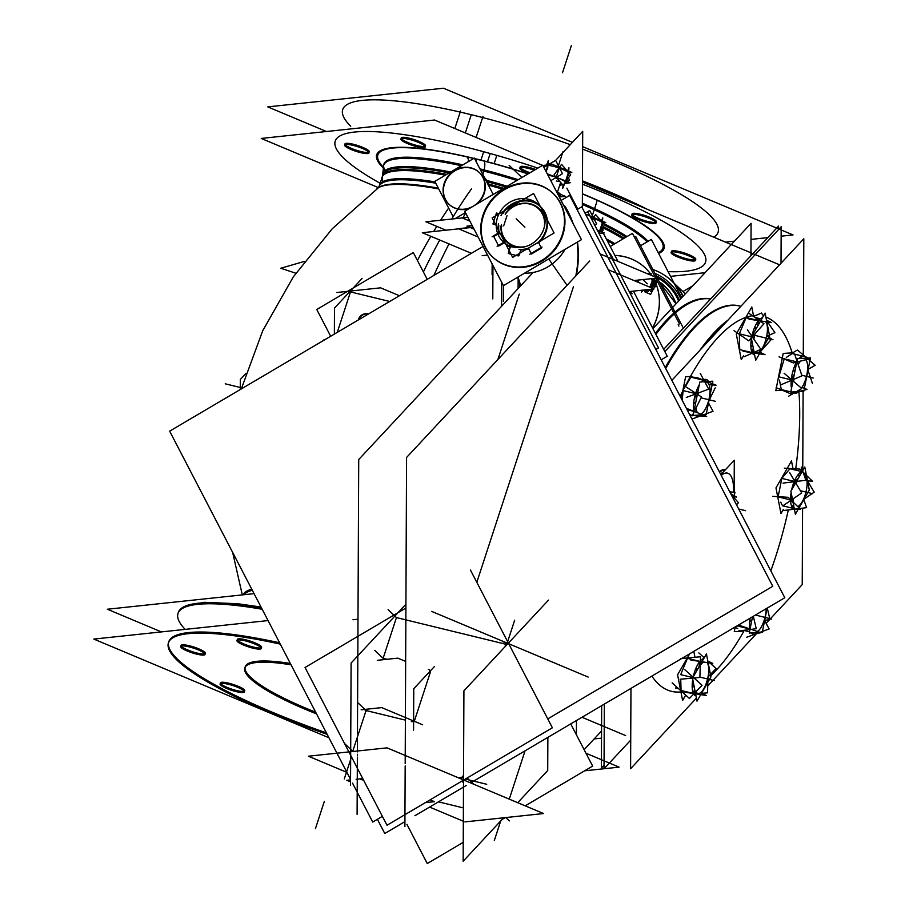 <?xml version="1.0" encoding="UTF-8"?>
<svg xmlns="http://www.w3.org/2000/svg" width="909" height="909" viewBox="0 0 909 909"><rect width="100%" height="100%" fill="white"/><g stroke="black" fill="none" stroke-linecap="round" stroke-linejoin="round"><path stroke-width="1.36" d="M479.304 172.54A21.941 19.975 -46.4 0 0 471.055 168.131A21.941 19.975 -46.4 0 0 444.524 183.766A21.941 19.975 -46.4 0 0 457.67 209.07A21.941 19.975 -46.4 0 0 469.453 208.434A21.941 19.975 -46.4 0 1 457.67 209.07A21.941 19.975 -46.4 0 1 449.239 204.502M449.069 204.332A21.941 19.975 -46.4 0 1 446.762 178.903A21.941 19.975 -46.4 0 1 471.055 168.131A21.941 19.975 -46.4 0 1 484.974 183.039A21.941 19.975 -46.4 0 1 477.43 203.73A21.941 19.975 -46.4 0 0 479.475 172.699M484.315 177.323L486.804 180.437M487.69 181.88L488.724 184.061A138.952 26.6 18.1 0 1 503.631 188.288A138.952 26.6 18.1 0 0 488.724 184.061L487.69 181.88A139.145 26.634 -161.9 0 1 505.79 187.027A139.145 26.634 -161.9 0 0 487.69 181.88M632.073 213.91A12.794 2.454 18.1 0 1 640.413 214.251A12.794 2.454 18.1 0 1 656.412 221.864M655.889 222.307A12.794 2.454 18.1 0 1 648.072 221.535A12.794 2.454 18.1 0 1 632.232 214.569M520.3 167.597A12.794 2.454 18.1 0 0 530.038 172.733A12.794 2.454 18.1 0 1 520.141 167.267A12.794 2.454 18.1 0 1 528.47 167.267A12.794 2.454 18.1 0 1 535.583 169.46A12.794 2.454 18.1 0 0 528.47 167.267A12.794 2.454 18.1 0 0 520.141 166.938M401.21 137.941A12.794 2.454 18.1 0 1 409.55 138.27A12.794 2.454 18.1 0 1 425.537 145.894M425.026 146.326A12.794 2.454 18.1 0 1 417.208 145.565A12.794 2.454 18.1 0 1 401.369 138.6M344.966 143.917A12.794 2.454 18.1 0 1 353.294 144.258A12.794 2.454 18.1 0 1 369.293 151.871M368.77 152.314A12.794 2.454 18.1 0 1 360.964 151.542A12.794 2.454 18.1 0 1 345.125 144.576M671.456 251.361A12.794 2.454 18.1 0 1 679.784 251.691A12.794 2.454 18.1 0 1 695.783 259.315M695.271 259.747A12.794 2.454 18.1 0 1 687.454 258.974A12.794 2.454 18.1 0 1 671.615 252.02M465.34 132.941L471.294 114.704A197.469 37.792 18.1 0 1 570.295 144.645A197.469 37.792 18.1 0 0 471.294 114.704A197.469 37.792 18.1 0 0 342.716 109.569L343.079 108.466M713.804 237.215A197.469 37.792 18.1 0 0 582.624 149.167A197.469 37.792 18.1 0 1 718.099 232.261L718.462 231.17M245.237 666.763A117.011 22.395 18.1 0 1 290.335 663.445A117.011 22.395 18.1 0 0 245.964 671.512A117.011 22.395 18.1 0 0 315.662 712.201A117.011 22.395 18.1 0 1 245.089 667.365M168.608 642.322A197.469 37.792 -161.9 0 0 326.388 732.859A197.469 37.792 -161.9 0 1 169.994 649.776A197.469 37.792 -161.9 0 1 279.597 642.788A197.469 37.792 -161.9 0 0 168.767 641.765M261.11 647.822A12.794 2.454 18.1 0 1 253.293 647.06A12.794 2.454 18.1 0 1 237.454 640.095M237.294 639.436A12.794 2.454 18.1 0 1 245.635 639.777A12.794 2.454 18.1 0 1 261.633 647.39M204.855 653.81A12.794 2.454 18.1 0 1 197.048 653.037A12.794 2.454 18.1 0 1 181.209 646.072M181.05 645.413A12.794 2.454 18.1 0 1 189.379 645.754A12.794 2.454 18.1 0 1 205.377 653.366M244.237 691.249A12.794 2.454 18.1 0 1 236.42 690.488A12.794 2.454 18.1 0 1 220.592 683.523M220.433 682.864A12.794 2.454 18.1 0 1 228.761 683.193A12.794 2.454 18.1 0 1 244.76 690.817M350.488 291.914L389.688 301.47L350.488 291.914L337.262 332.376L350.488 291.914M358.816 319.673A7.772 7.079 133.6 0 1 368.134 314.173A7.772 7.079 133.6 0 0 358.816 319.673M652.582 328.013A53.392 48.62 -46.4 0 0 656.752 318.389A53.392 48.62 -46.4 0 0 654.366 280.199A53.392 48.62 -46.4 0 1 656.752 318.389A53.392 48.62 -46.4 0 1 652.582 328.013M654.105 279.665A53.392 48.62 -46.4 0 1 654.31 280.063A53.392 48.62 -46.4 0 0 654.105 279.665A53.392 48.62 133.6 0 1 655.559 321.422M651.651 275.529A53.392 48.62 -46.4 0 0 650.708 274.166A53.392 48.62 -46.4 0 1 651.651 275.529M614.87 255.406A53.392 48.62 133.6 0 1 645.197 267.86A53.392 48.62 133.6 0 1 650.333 273.677A53.392 48.62 -46.4 0 0 645.276 267.939M645.242 267.905A53.392 48.62 -46.4 0 0 614.904 255.474A53.392 48.62 -46.4 0 1 650.355 273.677M503.688 225.841L507.029 215.626L503.688 225.841M501.313 226.011L501.916 226.159L501.313 226.011M553.092 193.401A43.882 39.962 -46.4 0 0 536.48 184.493A43.882 39.962 -46.4 0 0 487.769 206.275A43.882 39.962 -46.4 0 0 492.86 257.236A43.882 39.962 -46.4 0 0 509.722 266.371A43.882 39.962 -46.4 0 0 558.433 244.589A43.882 39.962 -46.4 0 0 553.342 193.628M567.943 211.831A43.882 39.962 133.6 0 1 569.693 217.035A43.882 39.962 133.6 0 0 567.943 211.831M565.034 249.339A43.882 39.962 133.6 0 1 524.504 273.211A43.882 39.962 133.6 0 0 565.034 249.339M531.424 254.031L541.264 248.225L531.424 254.031M528.345 248.805A25.6 23.316 133.6 0 1 520.789 249.975L518.891 255.804L520.789 249.975A25.6 23.316 133.6 0 0 528.345 248.805M508.222 253.486L518.244 255.929L508.222 253.486M504.29 242.771A25.6 23.316 133.6 0 1 504.279 242.76A25.6 23.316 133.6 0 0 509.517 247.009A25.6 23.316 133.6 0 1 505.461 243.976M498.7 246.044L504.211 242.794L498.7 246.044M492.883 223.955L496.246 224.773L492.883 223.955M540.741 206.877A25.6 23.316 133.6 0 1 538.662 242.805A25.6 23.316 133.6 0 0 547.116 218.739A25.6 23.316 133.6 0 0 530.901 201.548A25.6 23.316 133.6 0 0 502.893 213.615A25.6 23.316 133.6 0 1 530.901 201.548A25.6 23.316 133.6 0 1 539.469 205.775M541.128 247.566L538.662 242.805L541.128 247.566M497.871 359.532L519.255 294.118L497.871 359.532M517.63 277.268A21.941 19.975 133.6 0 1 520.312 286.187A21.941 19.975 133.6 0 0 517.63 277.268M559.524 196.344A10.965 2.102 18.1 0 0 557.501 193.549A10.965 2.102 18.1 0 1 560.069 195.935L559.387 197.185M555.479 177.88A7.317 1.398 18.1 0 1 557.285 178.584A7.317 1.398 18.1 0 0 555.479 177.88M565.705 180.857L568.409 172.585L565.705 180.857M547.07 165.336L547.866 165.336L547.07 165.336M665.24 367.588A197.469 72.288 -76.3 0 1 739.369 305.913A197.469 72.288 103.7 0 0 665.24 367.588A197.469 72.288 -76.3 0 1 740.846 306.31A197.469 72.288 103.7 0 0 665.24 367.588M732.438 496.382L731.859 495.825L732.438 496.382M682.193 400.221L683.045 391.393L682.193 400.221M685.431 386.552L690.851 377.144L703.214 380.167L690.851 377.144L685.431 386.552M704.157 410.936A16.453 6.022 103.7 0 0 705.157 409.368A16.453 6.022 103.7 0 0 709.872 393.767A16.453 6.022 103.7 0 0 709.838 387.575A16.453 6.022 103.7 0 0 707.713 382.7A16.453 6.022 103.7 0 0 705.145 382.53M707.713 382.7A16.453 6.022 103.7 0 1 709.872 393.767A16.453 6.022 103.7 0 1 705.157 409.368A16.453 6.022 103.7 0 1 700.839 414.072A16.453 6.022 103.7 0 0 704.134 410.97M681.046 690.442L680.75 679.193L681.046 690.442L693.419 693.453L681.046 690.442M681.125 673.467L687.409 658.457L681.125 673.467M701.68 659.593L700.43 659.286L701.68 659.593M695.862 691.738A16.453 6.022 103.7 0 0 698.51 693.59A16.453 6.022 103.7 0 0 705.532 685.216A16.453 6.022 103.7 0 0 708.747 669.172A16.453 6.022 103.7 0 0 708.566 666.808A16.453 6.022 103.7 0 0 707.054 662.536A16.453 6.022 103.7 0 1 708.747 669.172A16.453 6.022 103.7 0 1 705.532 685.216A16.453 6.022 103.7 0 1 702.884 690.181A16.351 5.988 103.7 0 0 705.691 684.886M698.51 693.59A16.453 6.022 103.7 0 0 702.862 690.215M608.28 251.259A40.223 36.633 133.6 0 1 613.268 259.417A40.223 36.633 133.6 0 0 608.28 251.259M599.645 231.011L602.349 222.739L599.645 231.011M654.946 280.676L653.616 286.687L654.946 280.676L654.025 279.802L654.946 280.676M651.969 289.187L648.64 290.528L651.969 289.187L652.492 290.675M647.435 291.016L645.595 291.755L647.435 291.016M641.424 292.175L643.379 290.073A8.499 7.738 -46.4 0 0 645.413 290.13M743.562 630.357L749.527 631.812L743.551 630.357M760.288 628.596A16.453 6.022 103.7 0 0 761.288 627.028A16.453 6.022 103.7 0 0 766.003 611.416A16.453 6.022 103.7 0 0 766.151 608.735A16.351 5.988 103.7 0 1 765.98 611.791M766.151 608.735A16.453 6.022 103.7 0 1 766.003 611.416A16.453 6.022 103.7 0 1 761.288 627.028A16.453 6.022 103.7 0 1 757.413 631.505A16.453 6.022 103.7 0 0 760.265 628.63M782.524 505.779L780.751 502.2L782.524 505.779L793.182 508.37L782.524 505.779M778.161 496.7L781.66 479.213L778.161 496.7M802.124 471.691L789.932 468.726L782.922 477.077L789.932 468.726L802.124 471.691A19.112 6.999 103.7 0 0 798.125 474.589L799.295 476.6M801.249 503.268A16.453 6.022 103.7 0 0 806.351 490.224A16.453 6.022 103.7 0 0 806.931 479.895A16.453 6.022 103.7 0 0 805.999 476.532A16.453 6.022 103.7 0 0 803.92 474.623M797.659 506.506A16.453 6.022 103.7 0 0 800.443 504.325A16.453 6.022 103.7 0 0 801.227 503.302M786.319 357.453L792.205 353.567L794.273 354.078L792.205 353.567L786.319 357.453M781.308 389.597L779.445 380.042L781.308 389.597L790.807 391.915L781.308 389.597M779.002 376.224L784.206 358.998L779.002 376.224M794.659 354.169L802.454 356.067L794.659 354.169M801.749 387.632A16.453 6.022 103.7 0 1 801.374 388.154A16.351 5.988 103.7 0 0 801.806 387.564A16.453 6.022 103.7 0 0 805.829 378.735A16.453 6.022 103.7 0 0 807.465 364.236A16.453 6.022 103.7 0 0 807.317 363.339A16.453 6.022 103.7 0 0 805.749 359.725M799.136 390.359A16.453 6.022 103.7 0 0 800.352 389.336A16.453 6.022 103.7 0 1 799.136 390.359A16.453 6.022 103.7 0 1 797.511 390.995M791.296 392.04L793.546 392.586L791.296 392.04M739.574 333.205L746.096 317.639L739.574 333.205M739.721 349.613L739.335 334.342L739.721 349.613L752.107 352.635L739.721 349.613M754.89 317.434L760.356 318.775L754.89 317.434M767.423 328.354A16.453 6.022 103.7 0 0 767.241 325.99A16.453 6.022 103.7 0 0 765.742 321.718A16.453 6.022 103.7 0 1 767.423 328.354A16.453 6.022 103.7 0 1 764.219 344.397A16.453 6.022 103.7 0 0 767.423 328.354M755.197 351.874A16.453 6.022 103.7 0 0 757.197 352.772A16.453 6.022 103.7 0 0 761.537 349.397M757.14 352.681A16.351 5.988 103.7 0 0 761.583 349.329A16.453 6.022 103.7 0 0 764.219 344.397A16.453 6.022 103.7 0 1 757.197 352.772M753.243 352.726L754.209 352.772L753.243 352.726M601.553 730.995L584.135 749.675M750.936 255.724L751.084 223.319L652.912 328.626M576.397 734.779L576.465 720.53M604.042 765.253L601.383 768.116L601.667 705.668L601.383 768.105L604.042 765.253M778.524 229.613L778.536 226.102L663.672 349.34L778.536 226.114L778.524 229.613M710.656 298.936A197.469 72.288 103.7 0 0 655.4 333.433M640.538 245.748L651.333 239.385L681.67 297.777M661.138 283.017A53.62 48.836 133.6 0 1 676.057 303.799M656.173 275.859A57.46 52.324 133.6 0 1 679.421 300.186M417.424 260.485A385.643 162.961 -77.1 0 1 430.832 236.283M433.661 231.5A385.643 162.961 -77.1 0 1 436.786 226.364M440.626 220.228A385.643 162.961 -77.1 0 1 448.648 208.036M251.793 589.259A141.202 27.02 -161.9 0 0 243.317 594.793M433.877 275.427A385.643 118.852 -75.5 0 1 448.989 243.896M463.033 217.66A385.643 118.852 -75.5 0 1 465.692 213.013M614.939 243.669A139.032 26.611 -161.9 0 0 606.292 238.897M456.091 208.388A21.941 19.975 -46.4 0 0 481.316 198.423A21.941 19.975 -46.4 0 0 479.134 172.369A21.941 19.975 -46.4 0 0 469.442 167.529M453.159 216.728L434.809 181.391L474.328 158.109L493.201 194.435M465.465 212.57L455.079 218.694M471.93 168.142A21.941 19.975 -46.4 0 0 446.705 178.107A21.941 19.975 -46.4 0 0 448.887 204.161A21.941 19.975 -46.4 0 0 458.579 209.002M435.07 181.902A139.032 26.611 -161.9 0 0 379.201 186.175L378.417 187.754L332.228 228.773L293.3 276.893L262.712 330.762L241.305 388.927M438.729 188.947A141.202 27.02 -161.9 0 0 378.712 187.561A141.202 27.02 -161.9 0 0 376.565 189.14M450.728 172.017A139.463 26.691 -161.9 0 0 382.598 175.323L382.587 175.676A139.145 26.634 -161.9 0 1 449.205 172.915A139.145 26.634 -161.9 0 0 382.587 175.698M445.365 175.176A139.032 26.611 -161.9 0 0 382.269 176.778A139.032 26.611 -161.9 0 0 381.803 178.3M482.861 174.528L484.338 168.756M626.994 236.567A139.463 26.691 -161.9 0 0 603.087 223.228M507.154 186.22A139.463 26.691 -161.9 0 0 485.792 180.164M623.051 238.885A139.032 26.611 -161.9 0 0 602.656 227.591M502.302 189.072A139.032 26.611 -161.9 0 0 488.372 185.129M658.65 253.475A151.121 28.918 -161.9 0 0 582.419 193.753M528.186 173.824A151.121 28.918 -161.9 0 0 474.555 158.53A151.121 28.918 -161.9 0 1 483.781 160.848A8.772 2.704 -75.5 0 1 483.724 171.017A141.202 27.02 -161.9 0 0 480.622 170.233A141.202 27.02 -161.9 0 1 516.88 180.493M383.371 168.04A151.121 28.918 -161.9 0 1 473.873 158.371A151.121 28.918 -161.9 0 0 466.624 156.666A8.772 3.704 -77.1 0 1 468.499 161.541M647.128 241.862A141.202 27.02 -161.9 0 0 582.374 204.502M461.408 165.711A141.202 27.02 -161.9 0 0 383.575 165.699A141.202 27.02 -161.9 0 0 383.439 167.37M670.547 276.37L705.043 272.7M378.508 187.652L261.247 138.441L434.57 120.022L542.559 165.347M779.502 264.792L582.476 182.095M626.471 200.571A197.469 37.792 -161.9 0 0 582.589 182.152M454.83 128.533L460.556 110.989M476.111 137.464L482.974 116.454M725.473 242.112L734.438 241.158M751.004 239.397L767.81 237.613M781.138 236.204L793.034 234.931L582.635 146.633M326.467 131.521L267.78 106.887L443.456 88.218L572.431 142.349M646.64 222.353A12.794 2.454 -161.9 0 0 656.048 222.955A12.794 2.454 -161.9 0 0 639.016 215.092M641.129 215.615A12.794 2.454 -161.9 0 0 631.721 215.013A12.794 2.454 -161.9 0 0 648.753 222.875M534.299 170.222A12.794 2.454 -161.9 0 0 527.072 168.12M529.186 168.631A12.794 2.454 -161.9 0 0 519.778 168.029A12.794 2.454 -161.9 0 0 528.754 173.483M415.777 146.383A12.794 2.454 -161.9 0 0 425.185 146.985A12.794 2.454 -161.9 0 0 408.141 139.122M410.266 139.645A12.794 2.454 -161.9 0 0 400.858 139.032A12.794 2.454 -161.9 0 0 417.89 146.894M359.532 152.36A12.794 2.454 -161.9 0 0 368.94 152.962A12.794 2.454 -161.9 0 0 351.897 145.099M354.01 145.622A12.794 2.454 -161.9 0 0 344.602 145.02A12.794 2.454 -161.9 0 0 361.646 152.882M686.022 259.804A12.794 2.454 -161.9 0 0 695.43 260.406A12.794 2.454 -161.9 0 0 678.387 252.543M680.5 253.054A12.794 2.454 -161.9 0 0 671.092 252.452A12.794 2.454 -161.9 0 0 688.136 260.315M480.941 160.12L483.668 151.78M494.144 163.609L496.814 155.439M295.811 273.234L280.79 268.235L304.424 261.406M291.039 664.809A117.011 22.395 -161.9 0 0 244.851 667.945A117.011 22.395 -161.9 0 0 316.537 713.883M328.933 737.756L93.832 639.084L268.064 620.574M584.669 770.798L619.086 767.139L585.987 753.243M185.186 629.38A197.469 37.792 18.1 0 1 262.19 609.269A197.469 37.792 18.1 0 0 178.005 613.518L178.357 612.427A197.469 37.792 18.1 0 1 261.531 607.996M327.16 734.336A197.469 37.792 18.1 0 1 168.415 642.856A197.469 37.792 18.1 0 1 280.29 644.117M161.393 631.914L107.376 609.235L254.077 593.645M594.168 738.926L601.519 738.142M581.987 717.269L625.619 735.574M244.226 640.618A12.794 2.454 18.1 0 1 261.269 648.481A12.794 2.454 18.1 0 1 251.861 647.878M253.975 648.39A12.794 2.454 18.1 0 1 236.942 640.538A12.794 2.454 18.1 0 1 246.35 641.14M187.981 646.606A12.794 2.454 18.1 0 1 205.025 654.469A12.794 2.454 18.1 0 1 195.617 653.855M197.73 654.378A12.794 2.454 18.1 0 1 180.686 646.515A12.794 2.454 18.1 0 1 190.095 647.117M227.364 684.045A12.794 2.454 18.1 0 1 244.396 691.908A12.794 2.454 18.1 0 1 234.988 691.306M237.113 691.817A12.794 2.454 18.1 0 1 220.069 683.954A12.794 2.454 18.1 0 1 229.477 684.568M678.171 324.718L678.898 326.115M682.886 296.47A62.164 56.608 -46.4 0 0 671.683 280.926A62.164 56.608 -46.4 0 0 652.867 269.484M692.953 285.676L682.898 291.596M336.921 292.482L380.61 287.835L399.426 295.732M323.411 340.057L324.399 339.955M362.066 278.484L334.489 308.071L334.376 334.08M330.671 336.262L316.764 309.48L413.322 252.577L427.23 279.347M366.759 313.685A7.772 7.079 133.6 0 1 368.406 314.025A7.772 7.079 133.6 0 0 358.282 319.991M245.964 373.429L240.328 379.473L240.283 389.529M682.773 327.058L658.105 279.563M657.957 279.279L657.321 278.052M657.218 277.859L635.721 236.476L634.448 237.226M657.605 315.173A53.392 48.62 133.6 0 1 652.526 327.899M650.696 274.177A53.392 48.62 133.6 0 1 651.617 275.507M655.094 276.972L632.437 233.352L610.212 246.453M655.741 278.222L679.489 323.934M514.733 246.1A22.702 20.68 -46.4 0 0 526.141 246.407M544.196 227.42A22.702 20.68 -46.4 0 0 528.561 203.821M540.775 207.366L554.081 232.988L512.665 257.395L492.133 217.887L533.56 193.469L540.31 206.468M471.407 253.316L422.321 232.715L473.123 227.307M629.221 291.573L654.025 288.937L608.314 269.757M582.351 208.047L582.703 131.328L555.626 160.382L562.489 173.687L550.809 180.675M501.552 306.322L501.666 282.267M633.993 280.529L657.593 278.018L600.076 253.884M445.921 230.204L425.889 221.796L467.93 217.331M529.902 199.628A25.6 23.316 -46.4 0 0 500.473 211.252A25.6 23.316 -46.4 0 0 503.018 241.658A25.6 23.316 -46.4 0 0 514.324 247.293M511.415 246.589A25.6 23.316 -46.4 0 0 540.855 234.965A25.6 23.316 -46.4 0 0 538.298 204.559A25.6 23.316 -46.4 0 0 526.993 198.923M530.549 204.275A22.702 20.68 -46.4 0 0 505.245 214.422M501.45 224.512A22.702 20.68 -46.4 0 0 516.71 246.612M377.394 819.304L384.768 833.496L404.925 821.622M577.067 209.593L581.726 206.843L784.797 597.736L472.112 782.024M414.902 815.737L466.169 785.524M506.779 265.223A43.882 39.962 -46.4 0 0 557.228 245.294A43.882 39.962 -46.4 0 0 552.854 193.174A43.882 39.962 -46.4 0 0 533.481 183.504M542.787 165.222L581.453 239.658L503.416 285.642L464.749 211.206L542.787 165.222M538.469 184.72A43.882 39.962 -46.4 0 0 488.008 204.65A43.882 39.962 -46.4 0 0 492.383 256.77A43.882 39.962 -46.4 0 0 511.756 266.439M483.054 246.453L169.653 431.15L350.567 779.388M352.522 783.149L372.724 822.054L382.382 816.362M561.092 200.457L569.693 195.39L772.764 586.294L547.763 718.894M575.772 275.961A106.046 96.57 -46.4 0 0 577.158 242.18M572.397 222.228A106.046 96.57 -46.4 0 0 564.603 205.798M589.725 260.985L406.584 457.454L405.187 763.56M405.175 765.901L404.903 826.474M425.332 802.647L434.457 801.681L430.093 799.84M350.556 781.888L346.784 780.297L350.567 779.899M356.101 779.308L362.771 778.604M533.094 272.473L358.725 459.545L357.464 733.881M357.101 814.362L357.362 757.72M357.373 755.913L357.373 754.254M357.385 751.913L357.442 738.653M519.948 286.585A21.941 19.975 -46.4 0 0 517.505 277.347M566.864 188.118L577.794 209.161M529.811 254.236L542.071 247.009M529.39 247.816A25.6 23.316 133.6 0 1 519.062 249.475M518.096 288.573L518.141 276.961M482.213 255.656L487.542 255.088M510.813 247.464A25.6 23.316 133.6 0 1 504.984 243.521M504.029 242.555A25.6 23.316 133.6 0 1 503.018 241.385M497.087 246.259L504.927 241.635M497.655 233.454L492.133 236.715M499.155 233.943A25.6 23.316 133.6 0 1 498.462 223.671M474.078 229.159L466.874 226.136L472.214 225.568M492.144 263.928L492.087 274.677M501.029 215.569A25.6 23.316 133.6 0 1 539.253 205.525M540.264 206.423A25.6 23.316 133.6 0 1 536.833 243.51M567.057 285.312L548.718 258.951M559.751 196.958L565.364 196.367L557.172 192.935M556.478 191.583A10.965 2.102 18.1 0 1 560.41 194.287M559.637 197.264L558.399 195.287M406.902 824.327L427.275 863.55L463.226 842.359M570.738 723.894L592.657 766.082L525.209 805.84M502.086 819.464L505.211 817.623M353.01 619.756L357.998 619.222M431.661 611.393L588.18 677.08M506.472 645.185A4.386 4 -46.4 0 0 503.143 641.902M548.491 600.11L463.92 690.829L463.147 861.243L503.643 817.793M547.866 737.381L547.718 770.514L517.721 802.692M460.215 778.559A4.386 4 -46.4 0 0 463.533 776.843M464.931 821.906L543.582 813.544L387.052 747.857L308.401 756.208L346.92 772.377M463.329 821.236L429.605 807.078M405.914 604.212L351.101 663.025L350.533 785.274M434.32 666.649L429.593 671.728M429.514 671.808L413.754 688.715L413.561 730.154M361.123 709.793L381.7 707.611L422.662 724.791M377.292 660.32L397.869 658.139L405.653 661.411M405.903 608.041L305.038 667.479L386.995 825.247L552.377 727.779L470.419 570.011M547.252 173.824L570.25 182.743L564.739 183.459M567.716 170.71L568.954 167.733L568.273 174.948L562.739 188.265L563.035 185.141M563.921 169.279L564.705 170.324A12.737 2.443 18.1 0 1 568.693 172.846M561.535 164.37L554.047 174.892L563.16 185.277L570.647 174.755L561.535 164.37M553.672 165.711L552.729 166.165A12.737 2.443 18.1 0 1 565.091 170.517L564.25 169.438M543.9 167.37L555.615 160.37M547.036 165.358L545.059 165.733A12.737 2.443 18.1 0 1 545.889 165.393A12.737 2.443 18.1 0 1 553.206 166.279L554.092 165.813M546.4 165.302L548.4 160.495L547.718 167.699L546.104 171.608M547.002 165.324L545.15 165.665A12.737 2.443 18.1 0 0 545.116 166.642M548.82 164.427L548.104 163.62M568.398 177.914L569.5 180.039L565.057 182.698M562.33 184.322L559.455 186.038M542.866 165.495L552.195 164.279L571.829 172.403L568.92 172.79M542.946 165.529L544.957 166.358M720.848 474.634L734.29 460.227L734.142 492.258M734.12 496.712L734.108 497.825M721.576 473.85A32.906 12.044 103.7 0 0 720.78 474.498A32.906 12.044 -76.3 0 1 721.678 473.748M721.269 475.441A32.156 11.772 -76.3 0 1 733.518 492.201A32.179 11.783 103.7 0 0 721.257 475.43A32.179 11.783 103.7 0 1 733.529 492.201M722.803 472.532A32.906 12.044 103.7 0 0 720.507 473.987A32.906 12.044 -76.3 0 1 722.791 472.555A32.906 12.044 -76.3 0 0 720.519 473.998M720.735 474.418A33.213 12.158 -76.3 0 1 721.985 473.43M719.371 471.782A35.258 12.908 -76.3 0 1 725.621 469.521M671.853 380.337L803.806 238.772L803.283 354.999M630.96 688.408L630.596 768.73L696.419 698.123M707.725 685.988L756.549 633.607M766.128 623.335L769.525 619.688M769.923 619.256L802.227 584.601L802.579 508.154M803.113 391.279L802.749 470.601M724.928 323.399A197.469 72.288 103.7 0 0 704.805 344.988M664.831 351.578L781.183 226.761L781.013 263.235L781.183 226.761L664.831 351.578M604.326 704.1L604.03 768.753L630.721 740.119L604.03 768.753L604.326 704.1M665.706 368.497A197.469 72.288 -76.3 0 1 740.233 306.117M730.768 493.723L736.517 497.064L732.972 496.541M731.211 494.576L738.494 502.711L736.483 504.745M729.802 491.86L734.961 492.337L734.211 495.723M733.995 496.689L733.813 497.484M691.954 376.371L685.602 376.769L681.273 398.449M700.509 415.913L706.668 416.402L687.352 408.698M695.715 402.573L693.669 402.857A19.112 6.999 103.7 0 0 693.897 411.72M696.135 407.8A16.351 5.988 103.7 0 0 697.396 412.709M697.26 415.152L696.26 416.174A19.112 6.999 103.7 0 1 695.328 415.265M689.317 413.936L692.204 415.799L701.487 396.926L684.863 386.177M698.396 392.972A16.351 5.988 103.7 0 0 697.873 394.586M695.578 403.255L693.601 403.607A19.112 6.999 103.7 0 1 699.26 384.859A19.112 6.999 103.7 0 0 698.941 385.405L699.112 385.598M700.203 373.315L708.702 389.154L686.295 397.46M707.554 381.53L707.213 379.939A19.112 6.999 103.7 0 0 701.316 381.928M707.85 382.894A16.351 5.988 103.7 0 0 705.202 382.644M709.429 384.677L716.099 385.2L696.783 377.496L690.522 376.996M709.849 394.131A16.351 5.988 103.7 0 0 709.849 387.654A16.351 5.988 103.7 0 0 707.634 382.746M707.361 381.541L706.963 379.757A19.112 6.999 103.7 0 1 708.418 381.473M708.963 400.596L715.235 387.848M705.054 409.55A16.351 5.988 103.7 0 0 709.918 393.483M708.509 402.892L713.008 411.277L691.988 419.083M696.817 415.174L696.01 415.992A19.112 6.999 103.7 0 0 701.055 414.902M700.759 414.049A16.351 5.988 103.7 0 0 704.18 410.902A16.351 5.988 103.7 0 0 705.339 409.061M712.349 383.7L712.849 381.201L699.828 382.03L693.158 415.413L706.168 414.572L712.111 384.882M689.704 653.787L677.591 674.819L682.602 700.487L685.693 695.112M693.806 651.367L694.908 657.002M710.009 662.991L716.122 668.501L708.031 676.966M704.225 657.775L698.828 652.901M705.441 685.477A16.351 5.988 103.7 0 0 708.747 668.956M707.986 677.216L707.52 692.828L701.748 693.34M698.464 693.499A16.351 5.988 103.7 0 0 702.907 690.147M684.42 692.147L706.373 695.499L701.543 693.249M675.467 687.965L678.25 688.397M694.021 685.875L692.169 686.59A19.112 6.999 103.7 0 0 695.964 695.805M695.953 691.647A16.351 5.988 103.7 0 0 698.726 693.487M684.772 669.638L702.078 685.238L689.431 698.476L672.137 682.875M697.635 669.24L696.044 667.945A19.112 6.999 103.7 0 0 693.226 676.887M695.578 677.853A16.351 5.988 103.7 0 0 695.34 679.159M694.135 686.431L692.192 687.249A19.112 6.999 103.7 0 1 692.76 679.375M680.114 679.25L699.885 677.466L700.509 656.775L680.739 658.559M703.657 662.013A16.351 5.988 103.7 0 0 700.237 665.57M697.305 669.797L695.76 668.638A19.112 6.999 103.7 0 1 703.748 658.605M690.84 660.059L712.781 663.411L707.838 661.104M708.759 669.524A16.351 5.988 103.7 0 0 708.577 666.899A16.351 5.988 103.7 0 0 706.975 662.525M692.51 678.125L696.998 701.146L710.929 676.955L706.441 653.935L692.51 678.125M587.805 211.842L658.502 347.92L655.832 349.488M602.088 230.806L602.906 232.374M603.246 233.034L617.984 261.394M633.425 291.13L667.263 356.248L661.195 359.816M599.054 233.488L604.224 232.931L597.236 230M601.451 220.773L602.724 217.83L602.315 225.148L598.861 233.136M597.952 219.444L598.758 220.501A12.726 2.432 18.1 0 1 602.531 222.921M598.815 233.034L604.542 224.909L595.622 214.535L591.929 219.785M598.281 219.603L599.145 220.694A12.726 2.432 18.1 0 0 590.668 217.353M585.044 213.229L589.68 210.502L596.645 223.898L594.668 225.057M602.212 228.216L603.212 230.136L599.19 232.511M602.815 222.91L605.792 222.591L586.373 214.433M641.186 290.301L642.606 290.914M644.936 291.937L650.628 294.402L653.344 289.005M655.559 278.234L658.196 279.381L654.548 286.63M652.673 278.54L656.003 281.415M652.423 283.006L653.264 283.244A8.499 7.738 -46.4 0 0 653.503 280.87M652.117 281.279A7.261 6.613 -46.4 0 0 651.628 278.654M653.173 278.495L650.594 285.267L651.514 287.88M654.457 278.949L655.037 280.574M655.116 280.824L655.65 282.347M653.366 288.664L655.332 286.574L649.356 286.983A7.261 6.613 -46.4 0 0 650.685 285.517M652.56 282.722L653.344 282.915A8.499 7.738 -46.4 0 1 650.787 287.574M650.662 291.539L652.219 289.891M643.617 290.039L646.515 292.539L644.731 291.346M637.902 280.779L637.527 280.79A8.499 7.738 -46.4 0 0 637.334 281.892L638.254 280.074M638.47 280.767A7.261 6.613 -46.4 0 0 638.254 282.324A7.317 6.658 -46.4 0 1 638.391 280.915A7.317 6.658 -46.4 0 1 638.641 280.029M638.266 280.074L637.527 282.017M638.686 280.029A7.261 6.613 -46.4 0 0 638.402 281.051M637.732 281.108L637.459 281.131A8.499 7.738 -46.4 0 1 637.72 280.131M647.685 273.859L651.219 273.62M644.901 289.903L648.219 291.357L649.174 289.448M650.242 287.346L654.775 278.324M735.222 626.96L734.29 631.653L743.426 631.073M767.276 608.076L770.014 619.62L764.685 620.313M761.185 627.199A16.351 5.988 103.7 0 0 766.037 611.143M746.744 637.243L756.913 633.471M759.924 632.357L769.139 628.937L764.639 620.552M752.947 632.834L752.141 633.641A19.112 6.999 103.7 0 0 757.186 632.562M757.356 631.482A16.351 5.988 103.7 0 0 760.31 628.562A16.351 5.988 103.7 0 0 761.458 626.721M739.54 625.392L760.901 632.687L755.674 633.709M734.552 627.358L737.767 628.449M751.845 620.233L749.789 620.517A19.112 6.999 103.7 0 0 750.016 629.369M752.959 629.13A16.351 5.988 103.7 0 0 753.391 630.13M753.379 632.8L752.391 633.823A19.112 6.999 103.7 0 1 751.448 632.925M753.322 616.291L756.265 628.698L738.381 631.028M751.709 620.915L749.72 621.267A19.112 6.999 103.7 0 1 750.095 618.2M752.538 616.756L749.277 633.062L762.299 632.232L767.105 608.166M792.887 468.09L791.489 460.931L775.968 487.906L780.967 513.574L783.353 509.438M783.024 483.122L805.897 480.259L801.261 467.044M806.09 476.805A16.351 5.988 103.7 0 0 803.965 474.748M784.365 468.169L800.011 469.112L812.43 481.191L807.533 480.895M806.294 490.576A16.351 5.988 103.7 0 0 806.942 479.986A16.351 5.988 103.7 0 0 805.931 476.486M804.09 499.086L814.203 492.144L807.499 480.85M800.352 504.415A16.351 5.988 103.7 0 0 801.272 503.234A16.351 5.988 103.7 0 0 806.431 489.906M783.728 510.506L806.601 507.654L803.783 499.62M793.568 504.995L791.75 506.472A19.112 6.999 103.7 0 0 794.33 508.892M797.613 506.461A16.351 5.988 103.7 0 0 800.647 504.075M795.318 509.063L800.624 509.392L788.194 497.303L772.559 496.359M793.171 498.791A16.351 5.988 103.7 0 0 793.568 502.529M793.648 505.404L791.944 506.847A19.112 6.999 103.7 0 1 791.125 492.462M782.91 505.836L801.681 492.939L789.569 472.51M799.556 476.157L798.466 474.18A19.112 6.999 103.7 0 0 791.603 489.974M797.102 481.361A16.351 5.988 103.7 0 0 796.125 483.577M799.045 507.847L809.294 490.042L804.806 467.021L790.887 491.212L795.375 514.233L798.238 509.245M781.683 390.279L775.786 390.665L783.217 353.431L792.614 352.84M781.036 384.746L801.988 375.837L794.58 353.942M801.818 358.407L801.113 356.635A19.112 6.999 103.7 0 0 798.931 358.589M800.59 361.066A16.351 5.988 103.7 0 0 798.193 364.611M794.909 371.361L793.068 370.633A19.112 6.999 103.7 0 1 796.875 361.521M779.07 356.805L793.409 362.941L809.942 358.635L805.079 356.555M807.362 363.657A16.351 5.988 103.7 0 0 805.669 359.737M801.443 358.43L800.784 356.862A19.112 6.999 103.7 0 1 806.033 358.135M808.169 369.338L815.168 365.248L797.477 349.999L791.273 353.624M805.76 379.042A16.351 5.988 103.7 0 0 807.476 364.316A16.351 5.988 103.7 0 0 807.283 363.202M812.419 383.371L807.987 370.27M798 391.768L797.352 392.608A19.112 6.999 103.7 0 0 798.647 391.597M799.068 390.359A16.351 5.988 103.7 0 0 800.295 389.37M801.806 387.564A16.351 5.988 103.7 0 0 805.953 378.394M802.602 387.552L806.987 389.416L790.455 393.733L776.116 387.598M791.648 387.711L791.409 387.859A19.112 6.999 103.7 0 0 791.512 388.382A19.112 6.999 103.7 0 1 793.296 369.872L795.057 370.667M797.693 390.893A16.351 5.988 103.7 0 0 799.352 390.177M798.193 391.711L797.682 392.393A19.112 6.999 103.7 0 1 792.943 391.927M788.569 396.233L801.783 388.507L784.092 373.247M793.864 379.292A16.351 5.988 103.7 0 0 793.705 381.541M804.374 388.302L810.464 357.862L797.443 358.691L790.773 392.074L803.795 391.234L803.999 390.2M753.641 316.457L751.8 307.015L736.279 334.001L741.278 359.669L743.528 355.76M744.176 356.703L760.878 349.386L747.391 329.774M756.311 328.422L754.731 327.126A19.112 6.999 103.7 0 0 751.913 336.069M755.049 333.773A16.351 5.988 103.7 0 0 753.879 339.205M752.811 345.613L750.868 346.431A19.112 6.999 103.7 0 1 751.436 338.546M734.006 330.66L748.755 340.852L763.98 323.718L749.232 313.525M762.333 321.195A16.351 5.988 103.7 0 0 761.333 321.888M755.993 328.978L754.447 327.808A19.112 6.999 103.7 0 1 762.435 317.786M766.514 320.275L771.468 322.593L749.516 319.241L745.664 317.434M767.446 328.706A16.351 5.988 103.7 0 0 767.253 326.081A16.351 5.988 103.7 0 0 765.651 321.706M766.696 336.25L774.923 332.649L766.56 320.479M763.469 315.991L761.447 313.037L753.527 316.502M764.128 344.647A16.351 5.988 103.7 0 0 767.423 328.138M752.72 353.669L752.084 353.237M761.117 350.885L771.616 339.08L767.207 336.035M761.583 349.329A16.351 5.988 103.7 0 0 764.367 344.068M760.231 352.431L765.048 354.68L743.107 351.328M752.709 345.056L750.857 345.761A19.112 6.999 103.7 0 0 754.64 354.976M755.311 351.828A16.351 5.988 103.7 0 0 757.402 352.658M769.605 336.137L765.117 313.116L751.198 337.307L755.686 360.328L769.605 336.137M492.792 298.879L492.939 265.473M469.908 221.137L461.897 217.774L467.84 217.149M503.37 301.458L503.438 285.631M478.157 237.022L458.329 228.693L473.021 227.136M655.912 334.421A197.469 72.288 -76.3 0 1 710.599 298.993A197.469 72.288 -76.3 0 0 655.912 334.421M680.761 298.754A59.244 53.949 -46.4 0 0 654.878 273.37A59.244 53.949 -46.4 0 1 680.761 298.754M657.093 277.62A56.313 51.279 133.6 0 1 678.614 301.061A56.313 51.279 133.6 0 0 657.093 277.62M676.012 303.845L659.445 282.154A53.392 48.62 133.6 0 1 676.046 303.811M252.35 590.327A140.475 26.884 -161.9 0 0 244.316 594.691A140.475 26.884 -161.9 0 1 252.35 590.327M423.401 271.984A385.643 141.179 -76.3 0 1 439.74 240.021A385.643 141.179 -76.3 0 0 423.401 271.984A385.643 141.179 -76.3 0 1 439.74 240.021M451.762 219.046A385.643 141.179 -76.3 0 1 457.829 209.218A385.643 141.179 -76.3 0 0 451.762 219.046A385.643 141.179 -76.3 0 1 457.829 209.218M613.802 244.339A138.952 26.6 -161.9 0 0 607.235 240.703A138.952 26.6 -161.9 0 1 613.802 244.339M379.087 186.606A138.952 26.6 -161.9 0 1 435.729 183.175A138.952 26.6 -161.9 0 0 378.905 187.379M383.098 181.607A138.952 26.6 18.1 0 1 446.83 174.312A138.952 26.6 18.1 0 0 382.439 176.369L382.587 175.687M383.655 165.29A141.361 27.054 -161.9 0 1 462.897 164.847A141.361 27.054 -161.9 0 0 385.075 170.506M625.858 237.238A139.145 26.634 -161.9 0 0 604.36 225.171A139.145 26.634 -161.9 0 1 625.858 237.238M603.303 226.671A138.952 26.6 18.1 0 1 624.119 238.26A138.952 26.6 18.1 0 0 603.303 226.671M479.907 168.847A141.361 27.054 18.1 0 1 518.232 179.687A141.361 27.054 18.1 0 0 479.907 168.847M582.374 203.23A141.361 27.054 18.1 0 1 648.083 241.305A141.361 27.054 18.1 0 0 582.374 203.23M475.487 158.927A149.951 28.702 18.1 0 1 528.015 173.926A149.951 28.702 18.1 0 0 475.487 158.927A149.951 28.702 18.1 0 0 474.657 158.723A149.951 28.702 18.1 0 1 475.487 158.927A8.772 3.216 -76.3 0 1 476.543 162.37A8.772 3.216 -76.3 0 0 475.112 158.666A8.772 3.216 -76.3 0 1 476.543 162.37M462.045 146.156A194.833 37.292 -161.9 0 0 380.178 183.288A194.833 37.292 -161.9 0 1 462.045 146.156A194.833 37.292 -161.9 0 1 537.855 168.12A194.833 37.292 -161.9 0 0 462.045 146.156M668.092 271.643A194.833 37.292 -161.9 0 0 582.464 184.197A194.833 37.292 -161.9 0 1 668.092 271.643M640.413 214.251A12.794 2.454 18.1 0 1 655.809 220.705A12.794 2.454 18.1 0 1 648.072 221.535A12.794 2.454 18.1 0 1 632.675 215.069A12.794 2.454 18.1 0 1 640.413 214.251M409.55 138.27A12.794 2.454 18.1 0 1 424.946 144.736A12.794 2.454 18.1 0 1 417.208 145.565A12.794 2.454 18.1 0 1 401.801 139.1A12.794 2.454 18.1 0 1 409.55 138.27M353.294 144.258A12.794 2.454 18.1 0 1 368.702 150.712A12.794 2.454 18.1 0 1 360.964 151.542A12.794 2.454 18.1 0 1 345.556 145.076A12.794 2.454 18.1 0 1 353.294 144.258M679.784 251.691A12.794 2.454 18.1 0 1 695.192 258.156A12.794 2.454 18.1 0 1 687.454 258.974A12.794 2.454 18.1 0 1 672.046 252.52A12.794 2.454 18.1 0 1 679.784 251.691M582.419 193.935A149.951 28.702 18.1 0 1 658.252 252.713A149.951 28.702 18.1 0 0 582.419 193.935M383.428 167.211A149.951 28.702 18.1 0 1 473.669 158.496A149.951 28.702 18.1 0 0 383.428 167.211M355.862 128.396A197.469 37.792 -161.9 0 0 350.579 128.953A197.469 37.792 -161.9 0 1 355.862 128.396M582.476 180.868A197.469 37.792 18.1 0 1 647.549 209.411A197.469 37.792 18.1 0 0 582.476 180.868M350.726 126.271A197.469 37.792 18.1 0 1 471.294 114.704M487.463 161.813L490.167 153.564M245.635 639.777A12.794 2.454 18.1 0 1 261.031 646.231A12.794 2.454 18.1 0 1 253.293 647.06A12.794 2.454 18.1 0 1 237.897 640.595A12.794 2.454 18.1 0 1 245.635 639.777M189.379 645.754A12.794 2.454 18.1 0 1 204.786 652.219A12.794 2.454 18.1 0 1 197.048 653.037A12.794 2.454 18.1 0 1 181.641 646.572A12.794 2.454 18.1 0 1 189.379 645.754M228.761 683.193A12.794 2.454 18.1 0 1 244.169 689.658A12.794 2.454 18.1 0 1 236.42 690.488A12.794 2.454 18.1 0 1 221.023 684.023A12.794 2.454 18.1 0 1 228.761 683.193M457.886 209.115A385.643 141.179 -76.3 0 1 471.498 188.845A385.643 141.179 -76.3 0 0 457.886 209.115M315.457 828.576L324.377 801.284L315.457 828.576M571.42 45.45L562.501 72.743L571.42 45.45M240.294 387.495L225.239 383.814L240.294 387.495M545.082 220.285A23.259 21.18 -46.4 0 0 530.197 203.73A23.259 21.18 -46.4 0 0 505.165 214.047M500.961 225.932A23.259 21.18 -46.4 0 0 516.005 247.134A23.259 21.18 -46.4 0 0 519.073 247.634M516.142 218.808L524.902 227.136M536.48 184.493A43.882 39.962 -46.4 0 0 483.429 215.763A43.882 39.962 -46.4 0 0 509.722 266.371A43.882 39.962 -46.4 0 0 562.773 235.101A43.882 39.962 -46.4 0 0 536.48 184.493M499.177 232.556A25.6 23.316 133.6 0 1 498.791 225.398M576.374 275.313A106.046 96.57 -46.4 0 0 577.488 241.999M573.204 223.784A106.046 96.57 -46.4 0 0 565.796 207.513M573.511 286.46L476.805 582.328M363.566 780.138L360.634 779.422M528.652 248.702L531.129 253.463M510.21 247.396L508.426 252.872M497.882 234.056L493.735 236.51L498.405 245.475M499.086 213.683L496.45 213.047L493.087 223.353M509.12 165.347L521.914 177.516M467.169 777.99L473.725 784.228M509.267 799.147L525.061 750.823L509.267 799.147M463.499 782.672L461.863 781.115M438.468 801.852L463.385 807.931L438.468 801.852M365.157 710.315L405.391 720.121L366.066 710.531L352.737 751.3L353.306 751.436L350.59 750.777M414.89 719.496A2.92 2.659 133.6 0 1 411.357 721.576A2.92 2.659 133.6 0 0 414.89 719.496L430.173 672.751L414.89 719.496M428.412 669.376A2.92 2.659 133.6 0 1 430.173 672.751A2.92 2.659 133.6 0 0 428.412 669.376M383.121 658.343L396.449 617.575L503.563 643.686A2.92 2.659 -46.4 0 1 505.461 646.265A2.92 2.659 -46.4 0 0 503.563 643.686L396.449 617.575L383.121 658.343L387.029 659.286M461.999 777.945L459.852 777.422A2.92 2.659 -46.4 0 0 463.385 775.332L462.613 777.695M505.824 817.555L509.347 820.907L505.824 817.555M500.723 820.929L494.314 840.518M351.488 756.89L344.25 779.013M366.497 710.952L357.748 702.623L366.497 710.952M414.584 720.428L430.48 671.819M383.564 658.752L374.803 650.424L383.564 658.752M396.881 617.984L388.132 609.655M507.642 641.686L514.676 620.188M505.631 646.083L506.154 644.492M465.351 779.07L486.735 784.285M352.919 751.482L344.42 743.392M555.876 176.971L547.9 175.062M565.466 181.595L556.592 177.221M559.864 181.516A7.317 1.398 18.1 0 1 556.433 181.005M553.842 165.779L559.228 168.051L556.308 176.971M545.923 171.267L547.854 165.347M558.399 165.745L563.023 151.598L558.399 165.745M720.769 474.487A32.906 12.044 -76.3 0 1 721.621 473.816A32.906 12.044 -76.3 0 0 720.769 474.487M775.002 558.717A193.072 70.686 103.7 0 0 788.33 509.938A193.072 70.686 103.7 0 1 775.002 558.717A193.072 70.686 103.7 0 1 770.843 570.886A193.072 70.686 103.7 0 0 775.002 558.717M795.875 467.715A193.072 70.686 103.7 0 0 798.909 391.552A193.072 70.686 103.7 0 1 795.875 467.715M792.228 353.067A193.072 70.686 103.7 0 0 765.889 317.082A193.072 70.686 103.7 0 1 792.228 353.067M755.97 315.434A193.072 70.686 103.7 0 0 680.171 396.347A193.072 70.686 103.7 0 1 755.97 315.434M651.878 676.08A193.072 70.686 103.7 0 0 681.989 691.772A193.072 70.686 103.7 0 1 651.878 676.08M710.69 675.751A193.072 70.686 103.7 0 0 743.676 631.539A193.072 70.686 103.7 0 1 710.69 675.751M719.542 472.123A34.372 12.578 -76.3 0 1 724.916 470.271A34.372 12.578 -76.3 0 0 719.542 472.123M700.032 350.113A197.469 72.288 -76.3 0 1 727.973 320.127A197.469 72.288 -76.3 0 0 700.032 350.113M738.699 508.995L745.63 510.688L738.699 508.995M687.136 409.743L693.828 411.379M697.998 391.177L695.942 393.336M695.703 393.972L696.249 399.915M683.114 390.575L695.555 393.608M696.044 407.993A16.453 6.022 103.7 0 0 697.214 412.629M698.271 393.018A16.453 6.022 103.7 0 0 697.782 394.529M701.044 397.824L715.588 401.369L701.044 397.824M694.59 688.738L693.567 693.487M680.636 674.626L692.828 677.591M699.975 661.457L698.919 667.013M687.454 658.343L699.862 661.377M695.476 677.864A16.453 6.022 103.7 0 0 695.249 679.08M703.452 661.991A16.453 6.022 103.7 0 0 700.248 665.365M699.896 677.091L714.315 680.614L699.896 677.091M592.327 215.581L596.872 201.673L592.327 215.581M599.406 231.761L597.713 230.909M590.327 216.694L593.122 218.092M592.486 220.842L593.338 218.24M650.299 287.233L651.196 286.971M651.31 286.846L651.639 284.551M652.912 288.471L651.344 286.983M645.458 291.812L643.674 290.107M652.173 281.12A7.317 6.658 -46.4 0 0 651.685 278.654M649.435 286.971A7.317 6.658 -46.4 0 0 650.708 285.585M647.253 283.778L642.845 279.586L647.253 283.778M737.54 626.006L749.948 629.028M752.368 616.859L752.379 617.563M752.845 629.142A16.453 6.022 103.7 0 0 753.231 630.073M755.424 615.052L771.718 619.029L755.424 615.052M790.966 500.302L793.193 503.063M792.012 496.984L790.739 499.78M778.127 496.916L790.546 499.939M794.261 481.418L781.82 478.384M798.17 478.554L794.716 481.202M794.375 481.702L794.443 485.02M796.977 481.372A16.453 6.022 103.7 0 0 796.068 483.463M800.443 504.325A16.453 6.022 103.7 0 0 806.351 490.224A16.453 6.022 103.7 0 0 805.999 476.532M793.068 498.859A16.453 6.022 103.7 0 0 793.421 502.393M800.352 490.69L812.68 493.701L800.352 490.69M784.274 358.805L796.693 361.839M791.25 379.86L778.82 376.826M794.364 374.088L791.5 379.644M791.557 380.269L792.671 382.609M793.762 379.337A16.453 6.022 103.7 0 0 793.614 381.462M800.397 361.112A16.453 6.022 103.7 0 0 798.147 364.475M801.374 388.154A16.453 6.022 103.7 0 0 805.829 378.735A16.453 6.022 103.7 0 0 807.317 363.339M801.783 375.247L813.203 378.03L801.783 375.247M739.312 333.808L751.504 336.773M760.765 320.684L759.504 320.627M758.663 320.638L757.595 326.195M746.141 317.525L758.549 320.547M753.266 347.92L752.254 352.669M754.902 333.933A16.453 6.022 103.7 0 0 753.8 339.091M762.14 321.161A16.453 6.022 103.7 0 0 761.231 321.82M754.64 335.319L772.991 339.784L754.64 335.319M683.193 296.141A62.164 56.608 -46.4 0 0 674.205 283.403M378.519 187.663A140.475 26.884 18.1 0 1 438.308 188.129M405.391 720.121L366.066 710.531L352.737 751.3M675.978 311.321L655.275 333.183L675.989 311.31M232.647 552.411L242.305 594.895M382.359 176.607L379.723 184.675L382.359 176.607M383.632 165.518L382.791 173.642L383.632 165.518M383.643 164.688L383.575 165.699M415.356 146.269L414.811 147.94M685.295 293.88L674.126 283.267L685.295 293.88M629.744 291.516L632.153 293.8L629.744 291.516M557.478 192.083L560.648 182.402L557.478 192.083M738.517 305.697L739.369 305.913M382.439 176.369L382.791 175.267M382.598 175.323L382.269 176.778M261.031 607.042L237.749 603.724L204.082 602.303L185.879 605.894M560.467 194.708L559.83 196.662M547.832 165.052L545.889 165.393"/></g></svg>
